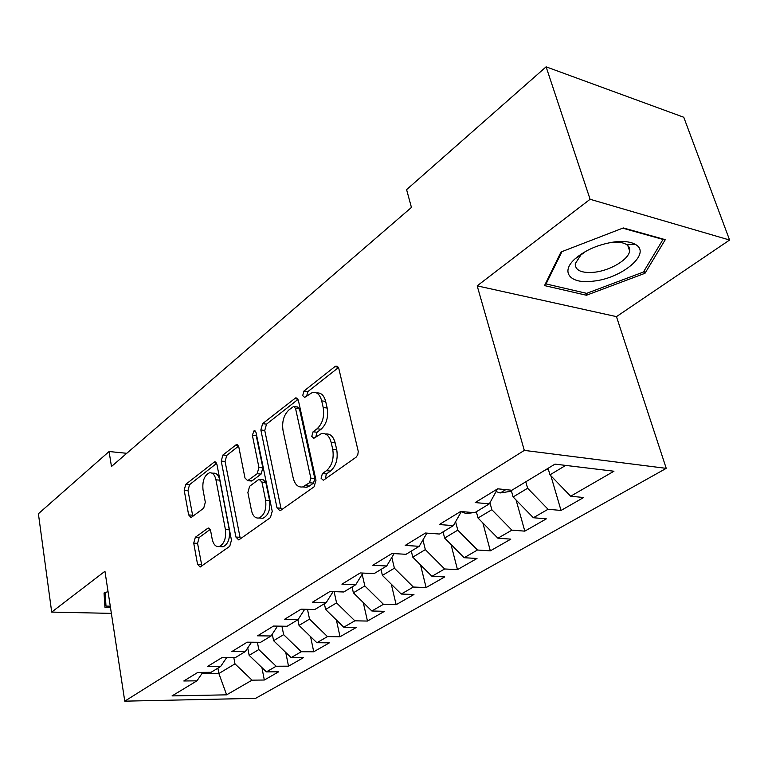 <?xml version="1.0" encoding="UTF-8"?>
<svg xmlns="http://www.w3.org/2000/svg" width="768" height="768" viewBox="0 0 768 768"><rect width="100%" height="100%" fill="white"/><g stroke="black" fill="none" stroke-linecap="round" stroke-linejoin="round"><path stroke-width="1.15" d="M321.062 478.214L323.251 480.221L323.837 479.942L356.074 457.219L357.782 454.829L358.262 451.45L338.861 368.726L335.914 366.125L334.838 366.662L303.994 391.008L302.688 395.597L304.656 397.421L312.451 392.419C316.896 391.786 319.978 394.598 321.686 400.858L323.194 407.491C324.586 416.554 322.541 423.648 317.069 428.774L313.085 431.76L311.76 436.378L313.834 438.298L321.446 433.574C326.112 432.893 329.347 435.84 331.162 442.435L332.717 449.242C334.138 458.525 332.064 465.667 326.477 470.669L322.416 473.558L321.062 478.214M325.594 434.026C330.192 433.459 333.389 436.416 335.165 442.906L336.73 449.702C338.16 458.957 336.077 466.09 330.49 471.082L326.419 473.962L325.181 479.002M316.579 392.957C320.957 392.438 323.981 395.261 325.661 401.405L327.178 408.029C328.57 417.082 326.525 424.157 321.053 429.264L317.059 432.25L315.773 437.021M195.35 537.254L193.728 543.139L197.539 564.259L200.102 567.062L229.747 546.298L231.456 540.202L216.941 464.458L214.483 461.885L185.77 484.33L184.186 490.176L188.64 514.915L191.069 517.565L203.693 508.195L205.325 502.243L203.011 489.782C202.214 481.056 204.326 475.402 209.357 472.848C212.563 472.406 214.762 474.72 215.942 479.808L225.418 529.555C226.282 538.33 224.208 544.003 219.197 546.557C215.76 547.027 213.427 544.541 212.189 539.107L210.634 530.784L208.09 528.048L195.35 537.254L199.181 537.485L197.568 543.36L201.878 565.949M111.466 466.512L411.437 207.437L406.598 189.638L546.106 66.835L590.102 199.277L477.178 285.859L524.314 450.394L124.762 701.165L104.947 571.267L51.696 612.096L38.4 513.734L109.075 451.526L111.466 466.512M276.998 507.888L279.917 510.739L280.666 510.394L314.083 486.826L315.994 480.221L298.397 400.493L295.613 397.901L262.618 423.667L260.851 429.974L276.998 507.888L280.954 508.205L281.53 509.779M270.422 517.613L239.299 539.558L238.637 539.875L235.901 537.043L221.232 461.088L222.902 455.021L236.314 444.662L238.858 447.245L244.982 477.974L247.651 480.662L257.174 473.722L258.931 467.443L252.346 435.187L254.17 430.512L255.994 432.317L272.227 511.277L270.422 517.613M524.314 450.394L666.24 468.355L255.638 698.333L124.762 701.165M550.877 475.766L561.024 510.451L583.632 497.53L570.662 496.214L613.949 471.226L554.995 464.122L511.834 490.253L497.645 488.813L475.181 502.57L489.331 503.866L474.73 512.707L460.598 511.498L439.296 524.544L453.379 525.629L439.498 534.029L425.443 533.021L405.197 545.424L419.203 546.317L406.013 554.304L392.035 553.478L372.778 565.267L386.698 565.987L374.131 573.59L360.25 572.947L341.914 584.17L355.738 584.726L343.757 591.984L329.971 591.485L312.48 602.198L326.208 602.602L314.774 609.523L301.094 609.168L284.4 619.392L298.013 619.661L287.088 626.275L273.523 626.054L257.568 635.818L271.075 635.971L260.63 642.298L247.171 642.192L231.907 651.533L245.299 651.571L235.296 657.629L221.952 657.629L207.341 666.576L220.618 666.509L211.037 672.307L197.808 672.413L183.802 680.986L196.963 680.832L202.781 672.374M561.024 510.451L548.064 509.261L533.376 517.738L513.101 496.963L511.21 490.186M516.115 500.064L524.813 531.139L546.326 518.851L533.376 517.738M524.813 531.139L511.891 530.15L497.914 538.214L478.022 518.016L476.342 511.728M482.861 522.922L490.339 550.848L510.826 539.136L497.914 538.214M490.339 550.848L477.456 550.022L464.15 557.712L444.624 538.051L443.05 531.878M451.018 544.493L457.469 569.626L477.005 558.47L464.15 557.712M457.469 569.626L444.643 568.973L431.952 576.298L412.781 557.155L411.302 551.098M420.518 564.883L426.106 587.558L444.749 576.902L431.952 576.298M426.106 587.558L413.338 587.04L401.222 594.038L382.397 575.386L381.005 569.434M391.296 584.208L396.134 604.685L413.952 594.499L401.222 594.038M396.134 604.685L383.443 604.301L371.856 610.992L353.376 592.81L352.061 586.954M363.274 602.544L367.469 621.062L384.518 611.318L371.856 610.992M367.469 621.062L354.854 620.813L343.766 627.206L325.613 609.466L324.374 603.715M336.384 619.987L340.032 636.749L356.352 627.418L343.766 627.206M340.032 636.749L327.494 636.605L316.877 642.73L299.04 625.411L297.869 619.757M310.56 636.595L313.738 651.773L329.376 642.835L316.877 642.73M313.738 651.773L301.286 651.734L291.11 657.61L273.571 640.685L272.275 634.138M285.754 652.445L288.518 666.182L303.523 657.61L291.11 657.61M288.518 666.182L276.163 666.24L266.4 671.875L249.158 655.344L247.738 647.914M261.907 667.565L264.317 680.016L278.717 671.779L266.4 671.875M264.317 680.016L252.048 680.16L226.627 694.838L172.051 695.904L196.963 680.832M220.618 666.509L226.646 657.629M217.901 668.16L218.87 673.517L234.979 663.85L233.818 657.629M252.048 680.16L234.979 663.85M226.627 694.838L218.87 673.517L201.898 673.661M245.299 651.571L251.539 642.221M249.158 655.344L258.806 649.555L257.395 642.269M276.163 666.24L258.806 649.555M271.075 635.971L277.546 626.122M273.571 640.685L283.632 634.656L281.923 626.189M301.286 651.734L283.632 634.656M298.013 619.661L304.714 609.264M299.04 625.411L309.533 619.114L307.478 609.331M327.494 636.605L309.533 619.114M326.208 602.602L333.149 591.6M325.613 609.466L336.566 602.89L334.109 591.629M354.854 620.813L336.566 602.89M355.738 584.726L362.928 573.072M353.376 592.81L364.829 585.936L362.17 574.301M383.443 604.301L364.829 585.936M386.698 565.987L394.147 553.603M382.397 575.386L394.387 568.195L391.834 557.462M413.338 587.04L394.387 568.195M419.203 546.317L426.922 533.126M412.781 557.155L425.338 549.619L422.938 539.942M444.643 568.973L425.338 549.619M453.379 525.629L461.357 511.565M444.624 538.051L457.786 530.15L455.597 521.712M477.456 550.022L457.786 530.15M489.331 503.866L497.549 488.87M478.022 518.016L491.846 509.722L489.946 502.742M511.891 530.15L491.846 509.722M513.101 496.963L527.626 488.246L525.792 481.805M548.064 509.261L527.626 488.246M126.758 453.302L109.075 451.526M51.696 612.096L111.37 613.373M477.178 285.859L616.464 316.637L729.6 240.029L590.102 199.277M729.6 240.029L683.77 117.264L546.106 66.835M616.464 316.637L666.24 468.355M570.662 496.214L549.984 474.835L548.074 468.317M549.984 474.835L565.69 465.418M586.435 295.248L645.005 273.283L665.28 239.674L623.328 227.933L561.043 251.971L544.522 285.59L586.435 295.248L585.754 293.136M108.048 591.59L104.045 592.982L104.928 607.219L110.448 607.354M338.448 367.584L307.939 391.574L306.614 396.086M298.022 399.379L266.515 424.147L264.749 430.445L280.954 508.205M309.504 482.746L310.838 478.138L295.517 408.317L293.568 406.493L288.883 409.978C283.728 414.979 281.779 421.862 283.046 430.608L293.165 477.907C294.893 484.589 298.08 487.594 302.736 486.931L309.504 482.746L313.498 483.12L314.822 478.522L310.838 478.138M294.451 406.608L297.504 407.021L299.462 408.845L314.822 478.522M302.832 486.941L306.72 487.296L309.322 486.077L305.328 485.712M313.498 483.12L309.322 486.077M238.522 446.16L226.742 455.424L225.072 461.472L240.336 538.829M249.83 480.422L252.317 480.653L261.082 474.096L262.848 467.837L256.234 435.638L252.346 435.187M256.243 433.536L256.234 435.638M251.462 510.48C252.806 515.99 255.293 518.496 258.95 517.987C264.374 515.27 266.602 509.357 265.632 500.246L261.926 482.083L259.181 479.357L258.394 479.741L249.619 486.269L247.882 492.49L251.462 510.48M260.102 518.074L262.877 518.275C268.31 515.568 270.547 509.664 269.568 500.573L265.632 500.246M260.256 479.462L263.098 479.722L265.843 482.448L269.568 500.573M210.202 529.411L199.181 537.485M220.675 546.643L223.075 546.778C228.096 544.234 230.17 538.57 229.296 529.805L225.418 529.555M211.834 473.078L213.187 473.213C216.403 472.771 218.602 475.085 219.782 480.154L229.296 529.805M216.624 463.382L189.562 484.666L187.978 490.493L192.816 516.413M644.16 270.835L645.005 273.283M545.069 470.131L548.266 468.97M511.488 491.213L500.093 492.96L496.08 491.549M473.635 512.611L466.186 513.59L461.29 511.68M475.229 512.41L476.477 512.237M593.347 281.136C621.974 278.419 651.869 253.411 635.549 244.512C630.845 241.766 623.942 240.883 614.822 241.872C598.992 244.195 585.811 249.773 575.299 258.624C559.651 272.218 570.422 284.4 593.347 281.136M585.744 251.328L580.867 255.024L575.232 263.731C575.203 270.518 581.606 273.35 594.442 272.237C610.253 270.557 628.742 259.555 629.645 250.982C630.029 248.227 628.906 246.029 626.275 244.387C622.982 242.467 618.221 241.766 612 242.266M633.955 243.667L633.178 244.474M629.386 247.939L628.771 248.429M622.714 228.173L663.024 239.434L643.44 272.026L586.666 293.347L546.058 283.939L561.974 251.616M545.779 283.037L546.058 283.939M110.275 606.182L105.984 606.077L105.178 592.589M104.083 593.52L105.984 606.077M330.49 471.082L326.477 470.669M336.73 449.702L332.717 449.242M335.165 442.906L331.162 442.435M317.059 432.25L313.085 431.76M321.053 429.264L317.069 428.774M327.178 408.029L323.194 407.491M325.661 401.405L321.686 400.858M307.939 391.574L303.994 391.008M338.227 367.2L334.838 366.662M326.419 473.962L322.416 473.558M264.749 430.445L260.851 429.974M266.515 424.147L262.618 423.667M297.677 398.803L294.653 398.381M299.462 408.845L295.517 408.317M239.808 537.283L235.901 537.043M225.072 461.472L221.232 461.088M226.742 455.424L222.902 455.021M238.051 445.354L235.498 445.075M252.317 480.653L248.419 480.288M261.082 474.096L257.174 473.722M262.848 467.837L258.931 467.443M265.843 482.448L261.926 482.083M209.578 528.509L207.437 528.374M219.782 480.154L215.942 479.808M192.451 515.194L188.64 514.915M187.978 490.493L184.186 490.176M189.562 484.666L185.77 484.33M216.096 462.509L213.715 462.269M201.389 564.442L197.539 564.259M197.568 543.36L193.728 543.139M500.362 492.931L505.776 489.638M466.454 513.562L468.701 512.189M337.363 366.355L335.914 366.125M296.88 398.074L295.613 397.901M306.72 487.296L302.736 486.931M237.341 444.778L236.314 444.662M251.549 481.027L247.651 480.662M254.938 430.598L254.17 430.512M262.877 518.275L258.95 517.987M208.973 528.106L208.09 528.048M223.075 546.778L219.197 546.557M215.424 461.981L214.483 461.885M626.275 244.387L635.549 244.512M627.792 245.539L629.645 250.982M580.867 255.024L575.299 258.624"/></g></svg>
